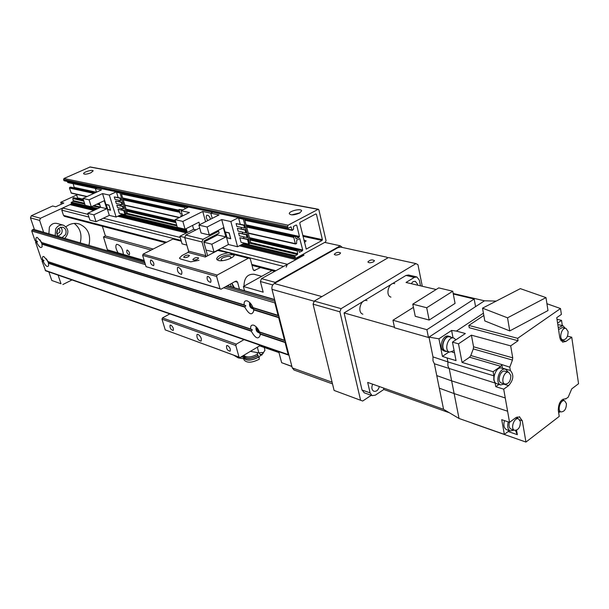 <?xml version="1.0" encoding="UTF-8"?>
<svg xmlns="http://www.w3.org/2000/svg" width="609" height="609" viewBox="0 0 609 609"><rect width="100%" height="100%" fill="white"/><g stroke="black" fill="none" stroke-linecap="round" stroke-linejoin="round"><path stroke-width="0.91" d="M127.372 250.078C129.268 251.54 129.93 253.116 129.344 254.79C127.266 254.006 126.444 252.453 126.87 250.124L127.372 250.078M123.376 254.417L118.131 252.887C115.725 248.837 115.223 245.975 116.623 244.308C120.43 244.955 122.683 248.327 123.376 254.417L144.173 260.462M151.161 250.055L103.461 236.924L105.41 235.98L153.186 249.035M107.686 250.794L103.461 236.924M105.41 235.98L102.342 226.243M64.501 216.355L63.496 215.396L61.775 210.166L62.651 208.034L70.012 204.647L93.931 210.387L70.241 204.624M71.139 204.845L71.527 203.977M274.941 283.139L275.238 282.393L261.52 278.64L303.769 255.308M302.384 256.024L300.648 257.044M299.255 257.767L297.512 258.787M296.119 259.51L287.326 264.291L286.222 267.107M342.365 247.452L340.271 245.792L324.749 242.405M39.608 220.405L40.506 218.25L31.333 215.746L30.45 217.87L39.608 220.405L43.551 232.059M71.512 203.954L40.506 218.25M76.803 194.941L60.725 202.295L63.838 203.048L55.708 206.778L52.618 206.002L31.333 215.746M58.099 275.123L61.014 283.771L51.788 280.467L61.014 283.771M62.856 284.532L71.991 279.95M65.924 226.685L68.939 224.843C72.418 223.252 75.874 222.978 79.322 224.013C87.894 227.804 91.106 234.907 88.96 245.32M74.229 223.427C80.198 228.109 82.207 234.556 80.251 242.778M61.349 204.19L60.725 202.295M30.45 217.87L34.378 229.38M48.88 271.926L51.788 280.467M291.863 366.352L281.64 362.69L291.909 366.504M281.64 362.69L278.991 352.588L259.312 345.745L259.076 344.861M244.536 290.752L243.387 286.481L263.179 292.175L260.386 281.503L272.786 284.936M261.52 278.64L260.386 281.503M253.192 307.888L252.689 307.849C250.878 306.67 250.177 305.208 250.581 303.465M259.541 332.034L257.493 330.436L256.998 327.703M340.271 245.792L275.238 282.393M243.387 286.481L272.025 270.602M334.105 390.438L362.682 401.034L334.105 390.438L313.072 304.165L314.274 301.09L388.397 257.554L415.977 263.606L417.964 264.725L422.281 286.26M360.574 400.151L339.891 311.816L341.116 308.649L314.274 301.09M341.116 308.649L415.977 263.606M390.948 297.108C384.934 295.593 388.869 281.548 394.723 283.657M362.865 314.191C356.684 312.447 361.008 298.258 367.014 300.595M371.254 395.317L362.682 401.034M339.891 311.816L313.072 304.165M244.003 286.146C244.118 277.902 247.452 273.928 253.999 274.225L261.718 276.311M58.198 236.338L61.494 233.574C62.567 231.116 62.293 228.969 60.664 227.127M56.728 233.993L59.606 232.478C60.306 230.621 59.872 229.281 58.297 228.474M57.908 236.254C55.586 230.644 57.276 227.629 62.971 227.218C65.939 228.702 66.769 231.207 65.468 234.716L62.156 237.495M56.576 232.684L57.246 231.808L57.482 229.502M48.903 233.628L49.359 227.226C51.308 223.967 53.935 222.727 57.231 223.503L63.07 225.102M64.851 238.286C69.266 232.996 68.832 228.649 63.564 225.239C60.253 224.455 57.619 225.711 55.647 229.007L55.183 235.462M504.237 384.309L508.576 385.642L503.704 389.159L505.257 397.966L451.634 380.861L436.76 375.601L443.573 409.324L367.684 382.406L370.089 392.889L362.012 390.004L364.357 392.843M383.472 388.009L383.822 389.486L375.35 395.15L372.107 395.622L370.089 392.889M372.639 384.157C371.307 387.507 371.696 389.867 373.804 391.252C376.4 391.77 378.25 390.202 379.361 386.548M420.499 285.849L419.35 280.155L416.868 276.958L414.341 277.392L406.02 282.462L436.158 289.503M417.637 285.179L417.515 284.159L415.3 281.289L413.085 281.632L411.182 283.665M362.012 390.004L344.077 312.919L405.982 275.443L414.341 277.392M416.609 276.897L408.51 275.017L405.982 275.443M383.822 389.486L449.412 412.788M519.34 416.739L522.294 420.743L525.948 442.065L559.237 416.404L558.286 410.314C558.461 402.914 560.95 399.093 565.738 398.857L568.174 397.243L571.737 388.877L578.55 383.708L571.744 337.226L565.944 341.413L561.559 340.286M432.984 356.882L428.995 337.12L438.937 338.81L442.423 356.379L447.135 357.955L447.912 361.913L432.984 356.882L432.984 360.802L434.377 363.771L495.147 383.053L493.792 379.947L493.853 375.822L493.115 371.718L462.048 362.416L469.623 357.224L500.743 366.329L501.93 364.593L509.786 367.166L512.435 360.056L512.725 357.841L473.558 346.787L471.404 335.171L458.501 343.834L462.048 362.416M475.568 306.647L474.183 299.019L426.894 329.697L428.462 337.47L484.498 300.8L496.221 301.09M546.935 303.716L560.508 308.542L561.384 314.411L556.763 317.654L559.823 337.911L562.632 342.144L565.944 341.413M560.508 308.542L517.665 338.33L518.061 340.728L510.685 345.874L512.725 357.841M509.786 367.166L510.357 370.47C514.118 374.954 513.524 380.008 508.576 385.642M443.573 409.332L459.026 418.474L504.351 434.377L501.717 419.685L509.558 422.341L505.257 397.966M509.558 422.341L515.77 417.69L519.743 416.876M557.007 319.268L561.536 320.357L562.305 325.511M567.504 336.16L571.744 337.226M508.157 431.507L517.338 434.689L515.496 430.472M504.351 434.377L509.322 430.624M459.026 418.474L454.139 393.589L507.594 411.22M439.302 388.169L454.139 393.589L449.282 368.894L447.897 365.887L447.912 361.913L493.853 375.822M472.835 423.316L472.203 423.095M472.858 423.438L525.948 442.065M517.338 434.689L516.561 430.22M504.458 420.613C503.293 425.112 503.955 428.119 506.429 429.627L506.825 429.764M514.125 430.152L510.22 430.936C507.746 429.429 507.091 426.422 508.256 421.9M517.064 416.952L517.886 418.665M509.429 422.296C508.568 425.676 509.063 427.929 510.913 429.048L511.21 429.155M520.421 421.694C520.299 427.381 518.335 430.243 514.521 430.289C510.068 428.721 514.316 416.807 518.571 418.893L520.421 421.694M394.465 327.277L344.077 312.919M436.76 375.601L434.377 363.771M453.195 293.492L484.49 300.808M438.937 338.81L451.612 330.451L456.385 331.075L483.417 313.178M456.385 331.075L465.352 333.519L452.464 342.121L458.501 343.834M510.685 345.874L471.404 335.171M518.061 340.728L469.257 327.726L468.831 325.419L517.665 338.33M561.536 320.357L557.585 323.135M562.541 325.571L557.806 324.589M562.282 339.746L560.813 340.682M558.278 327.718L562.853 325.648L565.251 328.266M565.791 328.403L562.343 327.551L558.56 329.568M568.098 331.562C568.022 336.876 566.263 339.647 562.823 339.883C558.423 338.787 561.78 326.835 566.027 328.457L568.098 331.562M483.828 315.462L468.831 325.419M509.763 330.915L547.986 310.567L545.991 297.603L507.541 317.829L509.763 330.915L484.81 320.935L482.518 308.162L520.337 288.636L545.991 297.603M507.541 317.829L482.518 308.162M473.558 346.787L473.284 348.927L470.795 355.534L469.623 357.224M502.958 368.506L502.417 368.141L501.839 364.852M500.743 366.329L493.115 371.718M503.704 389.159L495.802 386.7L495.147 383.053M495.802 386.7L499.007 384.401M505.318 369.199L501.869 368.186C495.863 365.537 490.557 381.759 496.792 383.716L497.21 383.845M502.417 368.141L510.357 370.47M447.135 357.955L456.034 360.619L452.464 342.121M453.035 337.85L451.612 330.451M442.423 356.379L448.955 351.987M449.724 336.518L448.757 336.252C442.728 333.747 437.871 349.117 444.106 350.974L444.509 351.096M445.963 351.111L449.511 352.154C443.588 350.388 448.216 335.719 453.941 338.109L455.913 339.814M447.333 351.515L445.468 351.378C439.234 349.52 444.098 334.128 450.127 336.632L451.376 337.386M453.56 338.003L450.013 337.005C444.288 334.63 439.668 349.239 445.59 351.005M454.101 350.609L449.511 352.154M504.663 383.997L500.628 384.903C494.394 382.939 499.715 366.671 505.721 369.32L508.188 372.183M508.462 372.266L505.105 371.277C500.598 369.275 496.601 381.493 501.283 382.962L501.595 383.053M510.829 375.388C510.761 381.097 508.797 383.99 504.93 384.081C500.248 382.612 504.252 370.356 508.766 372.358L510.829 375.388M413.435 307.362L392.95 320.235L394.571 327.794L428.462 337.47M453.294 294.01L474.183 299.019M392.95 320.235L426.894 329.697M452.761 291.224L455.068 303.389L429.17 320.045L415.269 316.307L412.773 304.15L438.731 287.89L452.761 291.224L426.703 307.751L429.17 320.045M426.703 307.751L412.773 304.15M565.182 398.712L565.944 398.941M560.387 411.699L558.651 412.651M563.097 399.101L563.774 400.555M566.431 403.615C566.294 408.989 564.482 411.753 560.996 411.897C556.816 410.58 560.63 398.994 564.642 400.821L566.431 403.615M300.001 212.83L291.681 214.87M299.544 213.089C294.314 215.198 290.896 215.411 289.298 213.729C288.689 211.034 301.622 208.057 301.638 210.897L299.544 213.089M303.876 240.159L306.144 240.89L304.431 242.473M89.751 173.238L87.787 173.824M90.87 172.789C87.079 174.235 84.666 174.547 83.631 173.725C82.976 172.164 92.941 169.218 93.147 170.908L90.87 172.789M316.429 214.239L322.382 239.634L322.062 240.456L306.251 249.081L299.773 223.16L300.1 222.323L315.827 213.904L316.429 214.239L315.523 214.071M74.29 187.953L73.194 183.705M67.903 182.578L67.31 181.436M64.181 180.774L63.557 179.556L63.998 178.49L90.178 166.95L318.279 209.237M71.9 204.198L71.093 202.812L73.255 201.305L72.836 198.572L73.643 197.681L83.441 199.874M77.602 198.519L76.612 194.355M71.314 193.16L69.441 188.036L70.507 187.123L95.59 192.604M299.103 237.289L296.134 238.781L295.053 236.193L294.117 236.581L293.789 237.419L295.312 243.638L296.553 243.615L296.766 240.098L299.735 238.599L302.719 249.964L302.391 250.801L299.43 252.309L298.372 249.759L297.443 250.147L297.443 254.516L295.243 255.734L294.916 256.572L295.708 258.323L325.503 241.986L326.036 240.616L318.872 209.877L318.324 209.245L288.087 225.193L287.532 226.601L287.829 227.781L288.453 228.116L290.973 226.883L292.297 230.377L293.553 229.151L293.431 226.449L296.126 225.01L296.743 225.338L299.438 236.444L299.103 237.289L295.335 236.459M188.074 252.4L181.84 255.635L179.449 258.163L180.515 259L179.449 258.163L181.84 255.635L188.036 252.423L188.577 251.121L184.733 237.655L185.775 235.051L199.699 227.979M180.515 259L190.792 261.84L199.021 260.302L190.792 261.84L180.515 259M197.4 259.297L194.583 260.089M188.158 256.815L185.494 257.584M197.476 259.259C195.093 260.249 193.54 260.363 192.817 259.586C194.484 257.698 196.433 257.165 198.656 257.995L197.476 259.259M188.272 256.762C185.928 257.736 184.398 257.851 183.682 257.097C185.326 255.24 187.252 254.714 189.452 255.506L188.272 256.762M207.654 255.765L203.825 242.062L204.358 240.738L219.171 233.08L218.669 231.253L217.2 230.91M218.669 231.253L203.056 239.299L201.998 241.956L205.834 255.673L205.286 257.006L188.036 252.423M205.286 257.006L217.74 250.451L229.776 253.123L232.996 254.821L234.237 254.257L234.404 254.691C234.716 257.729 223.046 261.969 218.41 260.485L216.598 259.069C217.169 256.351 220.808 254.311 227.515 252.941M207.897 220.557C206.177 218.296 205.804 216.53 206.763 215.236C208.377 215.007 209.633 216.332 210.516 219.225M203.87 242.222L211.841 244.209L225.855 236.916L223.374 227.736L209.298 234.983L207.09 226.997L198.892 225.109L218.989 214.939L210.79 213.196L212.214 218.372L210.79 213.196L212.754 212.206L210.79 213.196L202.751 211.475L205.583 221.722M182.593 215.921L181.109 210.714L188.501 207.075M181.109 210.714L189.437 212.526L175.118 219.636L177.333 227.347L185.067 229.197L182.852 221.417L175.118 219.636M182.852 221.417L202.751 211.475M213.987 236.825L212.579 236.49M192.543 225.421L193.632 229.288L179.891 236.254L182.083 243.866L186.856 245.1M216.598 234.412L216.85 235.348L216.598 234.412M187.306 232.493L186.202 228.619M185.106 208.75L184.527 206.71L185.205 206.375M184.527 206.71L187.816 207.41M181.071 216.682L180.782 215.655L182.403 216.02M180.782 215.655L182.54 215.723M182.121 214.254L180.264 213.843L179.023 209.466L182.685 209.938M179.023 209.466L182.228 210.166M185.067 229.197L198.937 222.194L199.645 224.729M179.891 236.254L184.679 237.441M193.632 229.288L196.014 229.852M234.237 255.354L232.996 254.821C226.152 254.372 220.9 256.084 217.246 259.974M260.439 267.572L254.06 270.609L253.093 269.483L250.406 259.259L249.408 258.117L248.343 258.239L217.162 275.078L216.614 276.463L220.009 288.696L221.082 289.184L235.5 281.267L236.635 281.137L237.594 282.256L239.489 289.283M230.141 258.566L230.841 257.303C230.659 254.935 220.473 257.584 221.128 259.83L222.407 260.675M229.426 253.039L217.74 250.451M231.839 283.276L234.488 287.821M169.835 313.894L162.481 317.921L161.986 319.162L165.245 329.903L240.045 357.521L259.655 345.859M216.72 250.672L217.131 250.779M196.745 259.586L195.291 259.997M187.443 257.12L186.255 257.462M221.082 289.184L146.053 266.658L142.628 255.384L143.145 254.12L172.903 239.04L181.193 240.783M143.145 254.12L217.162 275.078M230.301 284.121L231.435 286.93M231.801 283.299L233.468 287.524M178.498 267.267C181.452 269.429 182.464 271.804 181.528 274.393C178.231 273.411 176.915 271.066 177.584 267.359L178.498 267.267M198.039 334.341C200.863 336.465 201.876 338.733 201.077 341.131C197.902 340.286 196.547 338.041 197.012 334.41L198.039 334.341M170.817 325.115C173.009 326.812 173.801 328.594 173.192 330.474C170.748 329.735 169.713 327.962 170.071 325.16L170.817 325.115M151.245 260.051C153.537 261.771 154.328 263.644 153.62 265.669C151.093 264.824 150.08 262.974 150.583 260.119L151.245 260.051M208.103 276.41C210.615 278.199 211.46 280.186 210.653 282.355C207.821 281.624 206.695 279.676 207.266 276.509L208.103 276.41M227.538 345.547C229.928 347.313 230.781 349.193 230.095 351.203C227.378 350.586 226.213 348.729 226.601 345.623L227.538 345.547M244.019 339.639L236.33 344.138L235.797 345.501L239.017 357.095L240.045 357.521M165.245 329.903L239.017 357.095M161.986 319.162L235.797 345.501M162.481 317.921L236.33 344.138M146.053 266.658L220.009 288.696M142.628 255.384L216.614 276.463M260.089 334.158L260.172 335.224C258.406 339.761 255.445 338.421 251.289 331.212L252.354 329.834L250.687 328.997C250.383 325.937 251.372 324.673 253.656 325.191L253.869 325.267C256.222 326.378 258.094 328.594 259.487 331.92L260.089 334.158L285.088 342.524L285.415 341.36M256.176 326.827L256.1 326.881C255.574 330.413 256.884 332.484 260.028 333.093L260.035 333.085M256.298 326.949C256.115 329.994 257.356 332.019 260.035 333.009M41.952 244.209L42.135 246.683C40.948 248.548 39.159 247.185 36.776 242.603L37.499 241.491L36.167 240.829C35.619 238.332 36 237.198 37.309 237.411L41.998 242.877L41.952 244.209L244.78 307.142L245.853 305.741L244.171 304.888C243.851 301.76 244.833 300.42 247.117 300.876L247.513 301.021C249.812 302.148 251.639 304.348 252.994 307.606L253.519 308.101L253.687 311.054C251.905 315.683 248.936 314.381 244.78 307.142M39.798 239.634L41.93 243.806M40.392 240.54L41.968 243.303M48.438 263.294L48.621 265.669C47.441 267.518 45.652 266.148 43.254 261.558L43.97 260.469L42.653 259.807C42.12 257.363 42.508 256.267 43.825 256.518L48.484 261.969L48.438 263.294L251.289 331.212M46.269 258.711L48.431 262.814M46.885 259.655L48.461 262.319M249.66 302.658L249.66 302.658C249.058 306.22 250.352 308.329 253.542 308.976L253.557 308.969M249.873 302.688C249.583 305.779 250.809 307.849 253.557 308.892M45.629 270.799L42.036 261.154L42.417 259.952L41.442 259.404L35.566 242.222L35.946 241.012L34.957 240.456L31.729 231.032L32.17 229.966L33.556 229.327L144.5 261.543M288.971 355.146L288.202 354.59L285.088 342.524M43.97 260.469L42.417 259.952M252.354 329.834L48.484 261.969M285.256 340.751L284.494 340.233L278.663 317.654L278.998 316.474M37.499 241.491L35.946 241.012M278.846 315.911L253.519 308.101M278.838 315.858L278.062 315.325L274.849 302.886L275.169 301.638M245.853 305.741L41.998 242.877M285.271 340.789L259.997 332.377M262.784 353.479L262.548 352.466L258.817 352.847L260.195 354.461L262.03 354.362L264.869 350.533M250.413 351.355L258.817 352.847L257.363 347.221M264.603 348.812L264.885 350.129M243.455 357.11L240.951 356.981M243.699 358.747L238.271 357.909L233.521 355.116M261.672 354.385L261.87 355.131L260.469 355.199L259.008 357.529M243.524 358.1L244.019 359.904C246.812 363.154 251.913 362.918 259.32 359.203L258.916 357.034C251.487 360.855 246.333 361.129 243.455 357.864L243.554 356.729M243.524 356.623L243.836 357.765C246.523 360.863 251.418 360.635 258.513 357.057L258.916 357.034M260.233 354.461L260.469 355.199M243.714 355.336C246.752 357.803 251.342 357.422 257.478 354.194L257.127 352.542M257.478 354.194L258.513 357.057M243.509 355.458L243.463 356.394C246.203 359.516 251.136 359.249 258.246 355.61M243.6 355.405L243.844 356.295C246.394 359.249 251.06 359.028 257.843 355.633M243.63 355.39C246.744 357.864 251.388 357.46 257.577 354.187M258.414 352.771L257.188 352.839M373.523 261.824C370.675 263.019 368.795 263.058 367.882 261.946C369.967 259.815 372.175 259.381 374.497 260.66L373.523 261.824M339.616 254.136C336.899 255.27 335.11 255.323 334.25 254.318C336.221 252.278 338.345 251.829 340.621 252.971L339.616 254.136M386.822 257.204L387.476 257.706L386.837 258.467L321.91 296.598L274.278 283.512L337.926 247.673L340.895 247.125L386.822 257.204M332.103 382.216L292.267 367.905L294.117 370.044M292.267 367.905L271.987 289.336L314.214 301.234M274.278 283.512C272.337 284.883 271.576 286.824 271.987 289.336M214.726 217.093L215.167 216.873M238.462 217.641L230.857 221.554L237.579 246.752L244.437 243.12M237.579 246.752L228.436 244.513L221.691 219.552L207.09 226.997M206.055 250.04L214.025 252.096L228.436 244.513M230.857 221.554L221.691 219.552M214.025 252.096L211.841 244.209M230.773 238.758L229.19 232.874L225.33 231.976L226.913 237.837L230.773 238.758M239.337 217.832L238.637 218.189L240.212 224.158M241.05 227.324L241.461 228.893M242.298 232.059L242.709 233.62M243.539 236.772L243.95 238.325M237.35 228.322L238.089 231.1L245.77 232.844L246.234 232.6L245.503 229.799L237.35 228.322L245.031 230.042L245.77 232.844M239.839 237.716L241.057 242.313L248.731 244.14L249.195 243.897L247.985 239.261L239.839 237.716L247.52 239.512L248.731 244.14M238.599 233.026L239.337 235.797L247.01 237.579L247.475 237.327L246.744 234.541L238.599 233.026L246.28 234.785L247.01 237.579M236.102 223.602L236.84 226.396L244.521 228.093L244.993 227.85L244.255 225.041L236.102 223.602L243.783 225.284L244.521 228.093M244.049 218.821L243.341 219.187L249.667 243.318L250.741 242.747L244.506 218.92M249.667 243.318L249.005 243.166M243.341 219.187L238.637 218.189M244.255 225.041L243.783 225.284M245.503 229.799L245.031 230.042M246.744 234.541L246.28 234.785M247.985 239.261L247.52 239.512M203.832 242.077L217.596 234.96L217.344 234.023M198.892 225.109L201.107 233.026L209.298 234.983M225.855 236.916L217.596 234.96M226.982 237.685L230.598 238.545L229.113 233.026L225.497 232.189L226.982 237.685M116.357 191.812L109.338 195.078L116.121 217.04L122.455 214.003M116.121 217.04L109.3 215.373L102.525 193.593L89.074 199.821L82.976 198.42L101.49 189.886L95.354 188.584L97.166 187.747M96.016 221.706L93.832 214.825L87.726 213.302L89.911 220.131L96.016 221.706L109.3 215.373M109.338 195.078L102.525 193.593M96.488 192.193L95.354 188.584M110.572 210.219L108.981 205.081L106.103 204.418L107.694 209.534L110.572 210.219M117.179 191.987L116.532 192.284L118.123 197.483M118.968 200.247L119.387 201.609M120.232 204.365L120.643 205.728M121.488 208.476L121.899 209.831M115.535 201.046L116.281 203.475L121.99 204.769L122.417 204.563L121.671 202.127L115.535 201.046L121.244 202.325L121.99 204.769M118.055 209.237L119.288 213.249L124.99 214.604L125.424 214.398L124.19 210.364L118.055 209.237L123.756 210.569L124.99 214.604M116.799 205.149L117.537 207.562L123.246 208.887L123.673 208.681L122.934 206.253L116.799 205.149L122.5 206.459L123.246 208.887M114.271 196.935L115.017 199.371L120.727 200.635L121.153 200.43L120.407 197.986L114.271 196.935L119.981 198.184L120.727 200.635M120.673 192.726L120.026 193.03L126.436 214.048L127.426 213.576L121.107 192.817M126.436 214.048L125.226 213.767M120.026 193.03L116.532 192.284M120.407 197.986L119.981 198.184M121.671 202.127L121.244 202.325M122.934 206.253L122.5 206.459M124.19 210.364L123.756 210.569M89.074 199.821L91.281 206.778L104.253 200.719L106.742 208.727L93.832 214.825M87.726 213.302L100.576 207.266L99.259 203.056M82.976 198.42L85.184 205.324L91.281 206.778M106.742 208.727L100.576 207.266M107.732 209.397L110.427 210.036L108.935 205.225L106.24 204.601L107.732 209.397M118.131 252.887L107.534 249.812M304.013 255.011L302.635 254.691M303.571 255.262L302.193 254.935M300.876 255.666L302.247 255.993L300.861 255.673M302.133 256.062L300.755 255.734M300.892 256.747L299.514 256.419M300.45 256.998L299.072 256.671M299.11 257.736L297.74 257.409M299.004 257.797L297.626 257.47M297.755 258.49L296.385 258.163M297.314 258.741L240.768 245.062L295.708 258.323M211.673 238.028L210.265 237.685M187.191 232.105L119.067 215.624M95.111 209.831L71.443 204.106M239.474 245.747L295.982 259.48L239.459 245.754M210.387 238.69L208.978 238.347M186.529 232.889L117.864 216.203L186.537 232.882M295.86 259.548L239.352 245.808M210.28 238.743L208.872 238.401M186.423 232.942L117.758 216.256M93.832 210.432L70.012 204.647M287.326 264.291L221.95 247.924M180.249 237.48L103.324 218.22M88.077 214.406L62.651 208.034M283.505 266.415L218.258 249.865M181.094 240.433L99.914 219.841M88.929 217.055L61.775 210.166M275.816 270.693L251.761 264.428M166.584 242.245L63.496 215.396M522.294 420.743L519.743 419.898M512.435 360.056L473.284 348.927M501.93 364.593L470.795 355.534M452.007 352.063L454.527 352.801M302.726 235.394L322.382 239.634M302.947 236.315L322.062 240.456M306.03 248.921L306.548 249.043M296.431 238.736L295.913 238.621M299.438 236.444L246.051 224.82M179.252 210.272L122.675 197.948M96.412 192.231L74.389 187.435M296.743 225.338L295.845 225.155M291.97 230.004L244.78 219.963M184.664 207.182L121.389 193.723M95.94 188.31L67.576 182.281M291.3 227.256L290.402 227.066M287.829 227.781L63.854 180.47M287.532 226.601L63.557 179.556M288.087 225.193L63.998 178.49M317.875 209.313L89.782 166.988M295.198 257.729L241.377 244.734M212.275 237.716L210.866 237.373M187.054 231.626L119.63 215.358M95.666 209.572L71.382 203.711M294.916 256.572L242.709 244.034M213.584 237.038L212.168 236.695M186.765 230.598L120.856 214.764M96.877 209.009L71.093 202.812M295.243 255.734L243.836 243.433M186.514 229.722L121.899 214.269M97.897 208.529L71.352 202.18M297.443 254.516L249.857 243.219M176.922 225.909L126.611 213.965M99.838 207.616L92.979 205.987M84.773 204.038L73.255 201.305M297.771 253.679L250.687 242.549M176.671 225.056L127.372 213.401M100.508 207.045L93.999 205.507M84.529 203.269L73.514 200.666M297.108 250.984L250.017 239.976M175.993 222.673L126.695 211.156M99.83 204.875L96.846 204.182M83.852 201.145L72.836 198.572M297.443 250.147L249.774 239.055M175.742 221.821L126.444 210.349M99.587 204.099L97.874 203.695M83.608 200.376L73.103 197.933M298.067 249.797L249.644 238.553M175.613 221.364L126.314 209.915M99.45 203.68L98.43 203.436M83.471 199.965L73.643 197.681M299.735 252.263L299.209 252.141M302.391 250.801L298.585 249.918M302.719 249.964L249.401 237.632M175.369 220.511L126.071 209.115M83.227 199.204L77.762 197.94M300.047 238.972L299.186 238.781M295.312 243.638L248.183 232.973M179.548 217.436L124.83 205.05M87.125 196.509L70.994 192.863M293.789 237.419L246.63 227.043M179.838 212.335L123.262 199.881M93.855 193.411L69.441 188.036M294.117 236.581L246.394 226.122M179.594 211.483L123.018 199.082M94.913 192.924L69.7 187.397M294.748 236.239L246.264 225.634M179.465 211.034L122.889 198.656M95.468 192.665L70.248 187.146M203.056 239.299L185.775 235.051M201.998 241.956L184.733 237.655M205.834 255.673L188.577 251.121M253.306 269.993L255.141 270.48M234.404 254.691L248.343 258.239M235.028 281.525L237.594 282.256M172.903 239.04L181.307 241.179M43.254 261.558L42.036 261.154M288.202 354.59L45.188 270.366M43.3 261.269L42.051 260.85M251.38 330.839L48.416 262.974M42.874 260.028L41.625 259.617M250.954 329.271L47.989 261.733M42.653 259.807L41.442 259.404M250.687 328.997L47.837 261.535M36.822 242.306L35.573 241.918M36.776 242.603L35.566 242.222M278.663 317.654L253.603 309.882M278.694 317.243L253.565 309.463M36.395 241.05L35.147 240.662M278.267 315.591L253.138 307.849M36.167 240.829L34.957 240.456M278.062 315.325L252.994 307.606M244.871 306.769L41.922 243.882M284.494 340.233L259.487 331.92M284.7 340.5L259.632 332.156M285.119 342.121L260.051 333.74M274.689 299.803L227.081 285.887M144.569 261.771L33.556 229.327M275.085 301.341L225.482 286.763M144.98 263.111L32.17 229.966M274.849 302.886L223.67 287.76M145.437 264.633L31.729 231.032M244.171 304.888L41.343 242.42M244.437 305.17L41.496 242.626M299.126 257.736L297.748 257.401M210.402 238.682L208.994 238.34M274.72 271.302L252.012 265.364M165.549 242.77L64.394 216.324M78.218 223.716L79.322 224.013M364.03 392.729L372.107 395.622M506.429 429.627L510.22 430.936M510.913 429.048L514.521 430.289M515.526 417.873L518.282 418.794M560.113 339.19L562.823 339.883M444.106 350.974L445.468 351.378M496.792 383.716L500.628 384.903M501.283 382.962L504.93 384.081M558.407 411.075L560.996 411.897M561.833 399.961L564.398 400.745M67.881 182.578L95.583 188.478M121.465 193.989L184.74 207.463M244.864 220.268L292.297 230.377M64.151 180.766L288.156 228.154M71.847 204.182L95.141 209.816M119.098 215.609L187.184 232.075M210.295 237.67L211.704 238.005M98.551 203.383L99.419 203.581M126.284 209.816L175.582 221.257M249.614 238.439L298.334 249.751M71.283 193.152L86.79 196.661M124.914 205.309L179.198 217.611M248.259 233.27L295.624 244.003M122.858 198.564L179.434 210.927M246.234 225.528L295.015 236.193M234.29 254.273L249.287 258.087M254.303 325.457L253.869 325.267M247.909 301.204L247.513 301.021M288.613 355.108L45.568 270.777M274.621 299.544L227.355 285.735M264.9 350.198L262.593 354.141M264.611 348.843L264.283 347.473M332.514 383.898L293.865 369.952"/></g></svg>
